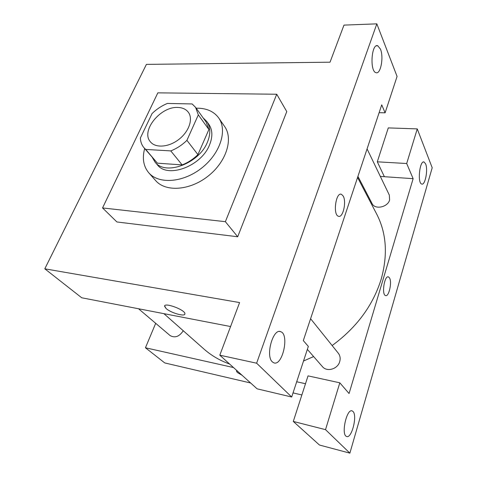 <?xml version="1.0" encoding="UTF-8"?>
<svg xmlns="http://www.w3.org/2000/svg" width="477" height="477" viewBox="0 0 477 477"><rect width="100%" height="100%" fill="white"/><g stroke="black" fill="none" stroke-linecap="round" stroke-linejoin="round"><path stroke-width="0.72" d="M177.879 107.456C182.518 107.611 186.012 109.215 188.349 112.262C193.334 118.833 189.113 131.455 178.988 139.308C168.93 147.256 155.663 148.323 150.482 141.907C140.387 131.145 160.487 106.228 177.879 107.456M152.068 113.538L140.363 138.032C140.536 141.83 141.729 145.056 143.953 147.709L145.694 149.426L170.778 150.905C176.734 148.544 182.113 145.026 186.912 140.351L198.319 114.874L195.546 107.319L192.142 103.944L167.355 103.443C161.715 105.781 156.623 109.144 152.068 113.538M186.912 140.351L197.919 154.626L208.89 129.511L198.319 114.874M195.546 107.319L206.082 121.993L208.89 129.511M197.919 154.626C193.245 159.199 187.986 162.627 182.136 164.905L170.778 150.905M143.953 147.709L157.404 163.176L182.136 164.905M152.372 157.589L155.013 162.055C165.197 176.061 199.052 163.623 207.417 142.17C210.786 133.942 210.584 127.049 206.815 121.498L203.119 117.867M206.815 121.498L208.866 124.36C212.629 129.905 212.843 136.786 209.504 144.99C201.205 166.384 167.481 178.726 157.297 164.726L155.013 162.055M157.404 163.176L145.694 149.426M196.184 108.207L198.217 108.201C207.334 108.5 214.167 111.761 218.716 117.98C227.666 130.406 220.171 153.701 201.562 168.148C183.067 182.751 158.662 184.432 148.741 172.763C143.422 166.342 142.063 158.269 144.668 148.544M218.716 117.98L224.619 126.494C233.557 138.914 226.265 162.013 207.912 176.263C189.679 190.657 165.501 192.189 155.591 180.533L148.741 172.763M157.839 92.848L276.726 94.243L225.371 221.686L102.543 207.936L157.839 92.848M276.726 94.243L286.772 111.582L237.701 236.765L116.907 221.96L102.543 207.936M256.632 363.2L376.836 23.85L343.983 25.108L330.03 62.195L146.415 64.389L44.802 268.813L239.597 302.573L219.802 355.192L256.632 363.2L291.685 397.013L257.109 388.827L219.802 355.192M272.313 361.846L273.756 362.806C282.491 366.628 289.634 334.216 280.709 331.712C273.16 327.884 265.26 355.782 272.313 361.846M379.114 112.679L385.112 112.822L381.719 104.851L303.312 340.596L308.327 346.397L291.685 397.013M380.461 49.125L377.796 45.786C371.482 42.948 369.568 71.294 375.954 72.665C380.616 74.788 383.955 57.18 380.461 49.125M385.112 112.822L397.073 76.439L376.836 23.85M237.701 236.765L225.371 221.686M166.014 308.428L164.589 306.294C163.951 301.977 185.392 309.871 184.909 313.783C185.38 317.098 170.671 312.9 166.014 308.428M230.582 326.542L81.722 297.779L44.802 268.813M164.654 305.936L166.014 308.422C170.414 312.638 184.211 316.835 184.849 314.122M338.414 216.254C342.933 218.347 346.767 201.658 343.136 195.958C346.773 201.658 342.933 218.353 338.414 216.254C332.678 214.841 335.874 191.742 341.437 194.318L343.136 195.958L341.431 194.318M357.571 177.462L376.633 213.97C386.465 232.997 387.98 254.736 381.183 279.176C372.972 305.471 356.623 327.592 332.135 345.539M313.622 356.563L303.527 361.011M229.616 364.04C219.814 360.499 211.287 355.52 204.025 349.098L163.909 313.657M310.587 318.719L338.276 353.183C340.131 355.621 340.608 358.442 339.707 361.649C337.716 369.168 326.852 372.251 322.416 366.628L307.349 349.379M367.075 148.878L389.333 195.111L389.608 199.97C387.729 207.346 374.874 209.916 372.078 203.566L357.929 176.383M183.257 330.752C179.328 336.655 174.934 338.253 170.08 335.552L138.539 308.756M413.136 178.672L349.069 393.525L339.809 382.81L325.523 429.652L349.879 453.15L432.198 167.743L417.25 128.897L406.69 163.522L413.136 178.672L380.342 176.43M155.687 323.328L145.443 347.769L233.521 367.558M296.706 381.755L305.495 383.735M385.529 295.579C388.874 297.219 392.243 282.11 389.5 277.906C392.249 282.116 388.874 297.231 385.529 295.579C381.385 294.601 384.516 274.967 388.487 276.922L389.506 277.906L388.487 276.922M353.04 411.514C357.571 415.711 351.662 438.935 346.606 436.461C340.775 434.976 346.737 408.079 352.205 410.918L353.04 411.514M425.627 163.921C428.221 169.758 425.132 185.714 421.704 184.027C417.19 183.085 419.736 159.902 424.119 162.025L425.627 163.921M384.373 176.705L377.301 161.816L388.278 127.902L417.25 128.897M377.301 161.816L406.69 163.522M339.809 382.81L308.041 375.87L293.295 421.441L319.453 445.023L349.879 453.15M293.295 421.441L325.523 429.652M145.443 347.769L164.78 362.943L250.646 383.001M293.039 392.899L301.863 394.962M242.095 375.292L237.337 372.471L236.479 371.178L236.914 370.617M236.509 370.993L237.337 372.465L242.089 375.286M280.709 331.712L279.659 331.509M377.796 45.786L376.484 45.816M352.205 410.918L351.805 410.822M424.119 162.025L423.481 161.989"/></g></svg>
